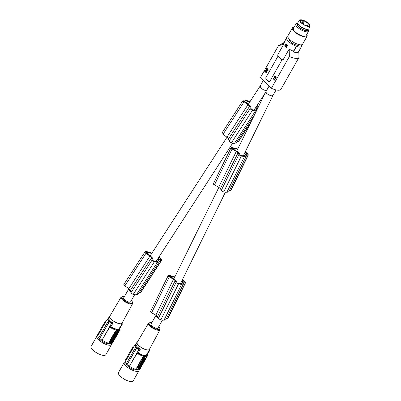 <?xml version="1.0" encoding="UTF-8"?>
<svg xmlns="http://www.w3.org/2000/svg" width="401" height="401" viewBox="0 0 401 401"><rect width="100%" height="100%" fill="white"/><g stroke="black" fill="none" stroke-linecap="round" stroke-linejoin="round"><path stroke-width="0.6" d="M285.923 43.779L286.8 44.441A8.541 2.842 -150.5 0 1 286.108 43.724L285.923 43.779M283.993 42.571L278.981 45.288A11.809 3.93 -150.5 0 0 278.369 45.864A11.809 3.93 -150.5 0 0 278.349 45.904L283.843 43.99L277.587 55.132L279.442 57.844L282.279 60.05L282.956 60.045L289.161 49.077A8.541 2.842 -150.5 0 0 290.961 50.08A8.541 2.842 -150.5 0 0 293.472 51.163L296.299 46.175A8.541 2.842 -150.5 0 1 288.489 41.458A8.541 2.842 -150.5 0 1 286.67 37.834A8.541 2.842 -150.5 0 1 287.131 37.408L286.895 37.183L283.783 42.686L284.309 42.401M283.843 43.99A8.541 2.842 -150.5 0 1 283.848 42.822L286.67 37.834M287.602 45.158L286.8 44.441A8.541 2.842 -150.5 0 0 287.602 45.158L286.254 47.539L287.642 45.428M287.412 45.689L287.347 44.962M286.324 45.278L286.023 45.328L286.59 45.759L286.324 45.278M286.053 46.832L285.612 46.536L286.043 46.832L286.68 46.23L285.712 45.328L285.612 46.536L285.778 45.358M286.981 46.02L286.815 46.055A8.541 2.842 -150.5 0 1 286.635 45.899L286.936 46.015L287.231 45.258L286.058 44.14L285.592 44.732L286.018 45.328A8.541 2.842 -150.5 0 1 285.647 44.937L285.592 44.732M286.169 45.879L286.179 45.534M284.825 45.564L284.89 46.29M286.239 43.904L285.687 44.04L286.239 43.904M286.098 44.14L285.642 44.737M284.695 46.105L286.194 47.534M285.998 47.348L286.55 47.213L285.998 47.348M284.675 45.829L285.838 43.774M287.863 36.962A8.902 2.962 29.5 0 0 286.895 37.183M278.008 56.16L265.652 78L266.414 79.388M293.417 51.909A8.902 2.962 29.5 0 0 298.199 52.401L301.316 46.897A8.902 2.962 -150.5 0 1 296.534 46.401L293.417 51.909L293.472 51.163M301.316 46.897L301.076 46.666A8.541 2.842 29.5 0 0 301.537 46.245A8.541 2.842 29.5 0 0 301.437 44.812M282.003 59.864L269.602 81.779L268.354 81.243M274.199 77.528L274.389 76.701L275.236 76.305L274.896 76.135L274.043 76.761L274.053 77.739L274.364 77.959L275.472 77.042L275.602 77.859L274.875 78.486L275.377 78.536L275.818 78.03L275.647 76.781L274.249 77.614L274.63 76.726M274.389 76.701L274.936 76.451M299.256 44.651L299.126 44.877A5.769 1.92 -150.5 0 1 297.527 45.308A5.769 1.92 -150.5 0 1 291.602 42.712A5.769 1.92 -150.5 0 1 289.086 39.198L289.211 38.972M298.905 57.533L280.951 89.273A11.809 3.93 -150.5 0 1 280.926 89.313A11.809 3.93 -150.5 0 1 277.652 90.195A11.809 3.93 -150.5 0 1 271.387 88.28L260.349 77.724A11.809 3.93 -150.5 0 1 260.369 77.684A11.809 3.93 -150.5 0 1 260.394 77.644M274.976 79.964L274.83 79.012L274.319 79.468L273.146 78.345L273.006 78.596L274.62 80.145L274.976 79.964L274.62 80.145M274.394 79.333L273.146 78.345M266.364 72.411L265.933 70.566L265.457 70.24L264.705 71.573L264.906 71.769L265.462 70.787L265.808 72.476L266.51 72.787L267.026 72.27L266.555 71.443L266.876 71.543M264.906 71.769L265.577 71.032M267.226 70.972L268.094 70.436L268.084 69.303L267.542 69.142L266.284 69.995L266.424 69.082L267.272 68.691L266.715 68.511L265.968 69.614L266.399 70.34L267.657 69.488L267.637 70.24L266.911 70.867L267.226 70.972L267.963 70.05L267.542 69.142M266.309 70.33L267.662 69.493M267.126 68.942L267.507 68.711L266.926 68.521M266.505 69.99L266.966 68.832M275.191 78.591L275.728 78.476L276.169 77.694L276.048 76.922L275.507 76.761M274.274 77.949L275.627 77.112M275.091 76.561L275.477 76.33L274.896 76.135M278.349 45.904L260.349 77.724M289.161 49.077L289.392 56.461L271.387 88.28M289.392 56.461A11.809 3.93 -150.5 0 0 295.652 58.376A11.809 3.93 -150.5 0 0 298.93 57.493A11.809 3.93 -150.5 0 0 298.951 57.453L298.87 51.218M274.991 79.167L274.59 78.987M274.735 79.939L274.725 79.192M265.457 70.24L266.053 72.325L266.52 72.22L266.555 71.443M266.635 71.518L266.961 71.664M266.72 71.639L267.026 71.879M266.785 71.854L267.051 72.06M272.88 95.593L272.87 95.613C271.552 96.21 269.502 95.493 266.71 93.463L265.798 91.879L269.081 86.075M266.575 90.506C264.881 90.631 262.991 89.764 260.891 87.899L260.109 86.085L248.339 104.26M255.878 107.328L256.815 108.37A11.043 4.105 -147.1 0 1 256.755 108.892A9.95 3.699 -147.1 0 1 256.625 109.142A9.95 3.699 -147.1 0 1 255.211 109.924A13.253 4.927 -147.1 0 1 254.74 109.979A13.253 4.927 -147.1 0 1 253.537 109.964A6.887 2.561 -147.1 0 1 251.808 109.568L251.277 109.137L250.525 106.37A3.995 1.484 -147.1 0 1 249.527 105.443A3.995 1.484 -147.1 0 1 248.981 104.716L244.094 100.987A7.413 2.757 -147.1 0 1 245.412 100.907A13.253 4.927 -147.1 0 1 246.831 101.167A13.253 4.927 -147.1 0 1 247.507 101.343A8.702 3.233 -147.1 0 1 249.728 102.115M157.773 258.815L158.716 259.863A11.043 4.105 -147.1 0 1 158.651 260.384A9.95 3.699 -147.1 0 1 158.52 260.635A9.95 3.699 -147.1 0 1 157.107 261.412A13.253 4.927 -147.1 0 1 156.636 261.467A13.253 4.927 -147.1 0 1 155.433 261.457A6.887 2.561 -147.1 0 1 153.703 261.061L153.177 260.63L152.42 257.863A3.995 1.484 -147.1 0 1 151.423 256.936A3.995 1.484 -147.1 0 1 150.876 256.204L145.989 252.48A7.413 2.757 -147.1 0 1 147.307 252.399A13.253 4.927 -147.1 0 1 148.726 252.66A13.253 4.927 -147.1 0 1 149.408 252.836A8.702 3.233 -147.1 0 1 151.623 253.607M130.826 292.003L129.453 290.865L128.656 289.076L128.881 288.725M307.953 29.273A7.268 2.416 -150.5 0 1 308.534 31.293L306.048 35.684A7.268 2.416 -150.5 0 1 305.537 36.105A7.268 2.416 -150.5 0 1 297.727 33.729A7.268 2.416 -150.5 0 1 293.397 28.526L295.883 24.135A7.268 2.416 -150.5 0 1 296.399 23.714A7.268 2.416 -150.5 0 1 297.913 23.589L297.487 24.341A5.769 1.92 -150.5 0 0 300.008 27.859A5.769 1.92 -150.5 0 0 305.928 30.456A5.769 1.92 -150.5 0 0 307.532 30.025L307.958 29.263M306.755 34.436A8.451 2.812 -150.5 0 1 307.076 36.265A8.451 2.812 -150.5 0 1 306.479 36.752A8.451 2.812 -150.5 0 1 297.407 33.995A8.451 2.812 -150.5 0 1 292.369 27.945A8.451 2.812 -150.5 0 1 292.971 27.458A8.451 2.812 -150.5 0 1 294.103 27.278M308.534 31.293A7.268 2.416 -150.5 0 1 308.023 31.709A7.268 2.416 -150.5 0 1 300.214 29.338A7.268 2.416 -150.5 0 1 295.883 24.135M307.878 29.403A6.155 2.045 -150.5 0 1 307.427 30.566A6.155 2.045 -150.5 0 1 300.164 28.13A6.155 2.045 -150.5 0 1 297.587 23.799A6.155 2.045 -150.5 0 1 297.838 23.724M307.076 36.265L302.6 44.185A8.451 2.812 -150.5 0 1 301.998 44.671A8.451 2.812 -150.5 0 1 294.855 43.002A8.451 2.812 -150.5 0 1 288.194 37.659A8.451 2.812 -150.5 0 1 287.893 35.864L292.369 27.945M297.878 23.458L298.078 24.05A5.769 1.92 29.5 0 0 301.963 27.674A5.769 1.92 29.5 0 0 306.534 29.388A5.769 1.92 29.5 0 0 307.477 29.363L308.088 29.238A6.271 2.085 -150.5 0 1 302.098 27.398A6.271 2.085 -150.5 0 1 297.878 23.458A6.271 2.085 -150.5 0 1 297.948 22.536L299.813 20.155A5.814 1.935 -150.5 0 1 305.973 21.534A5.814 1.935 -150.5 0 1 309.923 25.875A5.814 1.935 -150.5 0 1 303.662 24.667A5.814 1.935 -150.5 0 1 299.813 20.155M309.923 25.875L308.845 28.702A6.271 2.085 -150.5 0 1 308.088 29.238M305.883 21.654A5.358 1.784 29.5 0 0 300.143 21.178A5.358 1.784 29.5 0 0 303.757 24.541A5.358 1.784 29.5 0 0 308.875 26.115A5.358 1.784 29.5 0 0 305.883 21.654M308.76 26.135A5.178 1.724 29.5 0 0 309.241 25.799A5.178 1.724 29.5 0 0 305.762 21.854A5.178 1.724 29.5 0 0 300.229 20.697A5.178 1.724 29.5 0 0 300.189 21.288M231.989 148.47L232.029 148.385A7.413 2.165 -153.8 0 1 233.322 148.35A13.253 3.87 -153.8 0 1 234.755 148.591A13.253 3.87 -153.8 0 1 235.447 148.741L234.785 150.084M235.447 148.741A8.702 2.541 -153.8 0 1 237.552 149.342M232.029 148.385L237.287 151.463A3.995 1.168 -153.8 0 0 237.913 152.054A3.995 1.168 -153.8 0 0 239.001 152.816L240.064 155.037L240.635 155.393A6.887 2.01 -153.8 0 0 242.389 155.743A13.253 3.87 -153.8 0 0 243.577 155.778A13.253 3.87 -153.8 0 0 244.039 155.743A9.95 2.902 -153.8 0 0 245.402 155.057A9.95 2.902 -153.8 0 0 245.447 154.956L245.352 155.152M158.345 318.123L156.821 317.041L155.919 315.432L151.007 324.118A3.995 1.328 29.5 0 0 151.272 325.151A3.995 1.328 29.5 0 0 151.859 325.812A3.995 1.328 29.5 0 0 155.443 327.993A3.995 1.328 29.5 0 0 157.964 328.053L162.495 320.048M181.493 281.532L182.59 282.429A11.043 3.223 -153.8 0 1 182.59 282.84A9.95 2.902 -153.8 0 1 182.55 282.941A9.95 2.902 -153.8 0 1 181.182 283.632A13.253 3.87 -153.8 0 1 180.721 283.667A13.253 3.87 -153.8 0 1 179.533 283.632A6.887 2.01 -153.8 0 1 177.778 283.281L177.207 282.926L176.144 280.7A3.995 1.168 -153.8 0 1 175.057 279.943A3.995 1.168 -153.8 0 1 174.43 279.347L169.172 276.274A7.413 2.165 -153.8 0 1 170.465 276.239A13.253 3.87 -153.8 0 1 171.899 276.474A13.253 3.87 -153.8 0 1 172.59 276.63A8.702 2.541 -153.8 0 1 174.696 277.231M182.35 279.783A6.561 1.915 -153.8 0 1 185.442 282.79A7.629 2.231 -153.8 0 1 185.452 282.845A0.907 0.266 -153.8 0 1 185.452 282.921A0.907 0.266 -153.8 0 1 185.202 282.986L183.828 282.84A11.629 3.393 -153.8 0 1 183.728 283.427L166.094 319.296A11.629 3.393 -153.8 0 1 164.134 320.128A11.629 3.393 -153.8 0 1 164.044 320.128A11.925 3.484 -153.8 0 1 160.881 319.757A1.815 0.531 -153.8 0 1 158.43 318.299L157.558 316.514L155.849 315.126L173.483 279.251L169.242 276.911A1.815 0.531 26.2 0 1 168.104 275.768A1.815 0.531 26.2 0 1 168.29 275.652A8.677 2.531 -153.8 0 1 170.846 275.793A8.677 2.531 -153.8 0 1 171.458 275.933A11.629 3.393 -153.8 0 1 171.578 275.958A11.629 3.393 -153.8 0 1 174.861 276.89M168.104 275.768L150.475 311.642A1.815 0.531 26.2 0 0 151.613 312.78L155.849 315.126M167.824 318.715A0.907 0.266 -153.8 0 1 167.819 318.795A0.907 0.266 -153.8 0 1 167.573 318.855L166.375 318.73M164.044 320.128A11.925 3.484 -153.8 0 1 164.029 320.133L181.673 284.259A11.925 3.484 -153.8 0 1 181.658 284.259A11.925 3.484 -153.8 0 1 178.515 283.888A1.815 0.531 -153.8 0 1 176.059 282.429L175.192 280.645L173.483 279.251M182.204 280.078A4.852 1.419 -153.8 0 1 184.224 281.888A6.732 1.965 -153.8 0 1 184.405 282.229L183.397 282.234L181.698 281.106M183.728 283.427A11.629 3.393 -153.8 0 1 181.763 284.259A11.629 3.393 -153.8 0 1 181.673 284.259M182.59 282.429L182.134 283.362M172.59 276.63L171.929 277.973M170.465 276.239L170.104 276.966M175.192 280.645L157.558 316.514M184.224 281.888L184.024 282.299M245.447 154.956A11.043 3.223 -153.8 0 0 245.447 154.54L244.349 153.643M245.206 151.899A6.561 1.915 -153.8 0 1 248.299 154.901A7.629 2.231 -153.8 0 1 248.309 154.961A0.907 0.266 -153.8 0 1 248.304 155.037A0.907 0.266 -153.8 0 1 248.059 155.097L246.685 154.956A11.629 3.393 -153.8 0 1 246.58 155.538A11.629 3.393 -153.8 0 1 244.62 156.37A11.629 3.393 -153.8 0 1 244.53 156.375A11.925 3.484 -153.8 0 1 244.515 156.375A11.925 3.484 -153.8 0 1 241.372 155.999A1.815 0.531 -153.8 0 1 238.916 154.545L238.044 152.761L236.339 151.367L232.099 149.027A1.815 0.531 26.2 0 1 230.961 147.884A1.815 0.531 26.2 0 1 231.146 147.768A8.677 2.531 -153.8 0 1 233.703 147.909A8.677 2.531 -153.8 0 1 234.314 148.049A11.629 3.393 -153.8 0 1 234.435 148.069A11.629 3.393 -153.8 0 1 237.718 149.007M244.555 153.222L245.552 154.034L247.216 154.43M245.061 152.19A4.852 1.419 -153.8 0 1 247.081 154.004A6.732 1.965 -153.8 0 1 247.262 154.34M246.58 155.538L228.951 191.412A11.629 3.393 -153.8 0 1 226.991 192.239A11.629 3.393 -153.8 0 1 226.901 192.244A11.925 3.484 -153.8 0 1 223.738 191.873A1.815 0.531 -153.8 0 1 221.287 190.415L220.415 188.63L218.705 187.237L236.339 151.367M238.044 152.761L220.415 188.63M218.705 187.237L214.465 184.896L232.099 149.027M230.961 147.884L213.332 183.753A1.815 0.531 26.2 0 0 214.465 184.896M230.675 190.831A0.907 0.266 -153.8 0 1 230.675 190.906A0.907 0.266 -153.8 0 1 230.43 190.971L229.232 190.846M226.901 192.244A11.925 3.484 -153.8 0 1 226.886 192.244L244.53 156.375M247.081 154.004L246.876 154.41M245.447 154.54L244.991 155.478M233.322 148.35L232.961 149.082M256.199 106.836L257.813 108.12M256.986 105.613A4.852 1.804 -147.1 0 1 258.299 107.132M256.635 110.526A11.629 4.321 -147.1 0 1 255.708 110.696A11.629 4.321 -147.1 0 1 255.617 110.701A11.925 4.431 -147.1 0 1 255.602 110.701A11.925 4.431 -147.1 0 1 252.465 110.315A1.815 0.677 -147.1 0 1 250.189 108.551L249.562 106.325L248.034 104.621L244.069 101.789A1.815 0.677 32.9 0 1 243.096 100.36A1.815 0.677 32.9 0 1 243.292 100.23A8.677 3.223 -147.1 0 1 245.863 100.34A8.677 3.223 -147.1 0 1 246.465 100.496A11.629 4.321 -147.1 0 1 246.585 100.526A11.629 4.321 -147.1 0 1 249.993 101.709M257.211 105.268A6.561 2.436 -147.1 0 1 258.55 106.621M254.745 114.36L236.65 142.305A11.629 4.321 -147.1 0 1 234.62 143.257A11.629 4.321 -147.1 0 1 234.53 143.262A11.925 4.431 -147.1 0 1 234.515 143.267A11.925 4.431 -147.1 0 1 231.377 142.881A1.815 0.677 -147.1 0 1 229.096 141.112L228.475 138.891L226.946 137.187L222.981 134.35L244.069 101.789M243.096 100.36L222.009 132.921A1.815 0.677 32.9 0 0 222.981 134.35M238.57 141.383A0.907 0.336 -147.1 0 1 238.55 141.493A0.907 0.336 -147.1 0 1 238.299 141.563L237.202 141.453M256.755 108.892L256.445 109.368M256.815 108.37L255.953 109.709M247.507 101.343L246.48 102.932M245.412 100.907L244.851 101.774M249.562 106.325L228.475 138.891M226.946 137.187L248.034 104.621M159.107 256.76A6.561 2.436 -147.1 0 1 161.553 260.239A7.629 2.837 -147.1 0 1 161.553 260.309A0.907 0.336 -147.1 0 1 161.538 260.419A0.907 0.336 -147.1 0 1 161.282 260.495L159.909 260.349A11.629 4.321 -147.1 0 1 159.633 261.236L138.545 293.798A11.629 4.321 -147.1 0 1 136.515 294.75A11.629 4.321 -147.1 0 1 136.425 294.755A11.925 4.431 -147.1 0 1 133.272 294.369A1.815 0.677 -147.1 0 1 130.997 292.605L130.37 290.384L128.841 288.675L149.929 256.114L145.964 253.282A1.815 0.677 32.9 0 1 144.992 251.853A1.815 0.677 32.9 0 1 145.187 251.723A8.677 3.223 -147.1 0 1 147.758 251.833A8.677 3.223 -147.1 0 1 148.36 251.988A11.629 4.321 -147.1 0 1 148.48 252.018A11.629 4.321 -147.1 0 1 151.889 253.196M144.992 251.853L123.904 284.414A1.815 0.677 32.9 0 0 124.876 285.843L128.841 288.675M140.465 292.875A0.907 0.336 -147.1 0 1 140.445 292.986A0.907 0.336 -147.1 0 1 140.195 293.056L139.102 292.946M136.425 294.755A11.925 4.431 -147.1 0 1 136.41 294.755L157.513 262.194A11.925 4.431 -147.1 0 1 157.498 262.194A11.925 4.431 -147.1 0 1 154.36 261.808A1.815 0.677 -147.1 0 1 152.084 260.038L151.458 257.818L149.929 256.114M158.881 257.106A4.852 1.804 -147.1 0 1 160.45 259.141A6.732 2.501 -147.1 0 1 160.58 259.562L159.558 259.597L158.094 258.324M159.633 261.236A11.629 4.321 -147.1 0 1 157.603 262.189A11.629 4.321 -147.1 0 1 157.513 262.194M158.716 259.863L157.849 261.196M158.651 260.384L158.345 260.861M149.408 252.836L148.375 254.424M147.307 252.399L146.746 253.267M151.458 257.818L130.37 290.384M160.45 259.141L160.114 259.653M255.617 110.701L234.53 143.262M128.656 289.076L123.638 297.943A3.995 1.328 29.5 0 0 123.904 298.976A3.995 1.328 29.5 0 0 124.49 299.637A3.995 1.328 29.5 0 0 128.074 301.823A3.995 1.328 29.5 0 0 130.601 301.878L134.676 294.67M149.312 349.988L149.543 350.7L147.453 354.394M149.242 350.113A36.341 20.772 -46.3 0 1 149.478 350.213L149.543 350.7M147.433 349.908A7.033 2.341 -150.5 0 1 140.2 346.73A7.033 2.341 -150.5 0 1 137.152 342.444L148.485 323.251A6.616 2.2 -150.5 0 0 151.352 327.286A6.616 2.2 -150.5 0 0 158.164 330.279A6.616 2.2 -150.5 0 0 160.004 329.772L149.393 349.371A7.033 2.341 -150.5 0 1 147.433 349.908M137.463 341.918A7.268 2.416 29.5 0 0 136.941 342.339A7.268 2.416 29.5 0 0 140.114 346.77A7.268 2.416 29.5 0 0 147.573 350.043A7.268 2.416 29.5 0 0 149.593 349.497A7.268 2.416 29.5 0 0 149.683 348.83M136.36 347.998L135.603 347.276L136.124 346.87L136.881 347.592L127.087 364.614A8.902 2.962 29.5 0 0 129.358 366.364L137.047 353.271L138.245 352.92A7.268 2.416 29.5 0 0 144.535 355.411A7.268 2.416 29.5 0 0 146.555 354.865L149.593 349.497M147.067 353.832L147.212 354.324M129.358 366.364L138.846 349.592L139.428 349.171A36.341 20.772 -46.3 0 1 140.435 349.045L138.245 352.92M129.623 366.394A8.541 2.842 29.5 0 0 137.613 369.702A8.541 2.842 29.5 0 0 139.984 369.065L147.408 355.943L147.257 353.953M136.901 368.048L136.706 367.862L142.611 357.421L143.753 356.855A8.541 2.842 29.5 0 0 144.786 357.025A8.541 2.842 29.5 0 0 145.668 357.055L145.743 357.126A0.907 0.521 -46.3 0 1 145.949 357.216A0.907 0.521 -46.3 0 1 145.919 357.933L140.009 368.374A0.907 0.521 133.7 0 1 138.992 369.055L137.077 368.86A0.907 0.521 -46.3 0 1 136.871 368.77A0.907 0.521 -46.3 0 1 136.901 368.048L142.811 357.612A0.907 0.521 133.7 0 1 143.829 356.925L145.743 357.126M136.706 367.862L137.007 368.785M143.508 361.08L143.012 360.574L143.508 361.08M143.458 359.887L143.889 359.732M143.242 359.963L142.225 359.772L141.974 360.218L142.581 360.469L141.668 361.346L141.453 361.141L142.155 360.394M140.375 363.045L140.335 363.702L140.375 363.045L140.831 363.095M140.781 363.983L140.766 364.644L139.854 364.549L139.894 363.892L140.34 363.702M138.957 365.547L139.383 364.8L139.598 365.005L139.172 365.752L138.957 365.547M140.009 364.865L139.383 364.8M141.032 363.772L140.871 364.053M142.29 361.948L142.956 360.945L142.751 360.75L143.187 360.97L143.017 361.276L143.693 361.346L143.117 361.1M140.215 365.256L140.841 364.674C140.55 365.371 140.646 365.381 141.127 364.704M140.736 362.404L140.951 362.609L141.618 361.436L141.403 361.231L140.736 362.404L140.851 363.04M143.733 358.078L144.591 357.882L143.693 359.466L143.523 358.89L142.806 359.336L142.591 359.131L143.142 358.148L143.443 357.622L143.819 358.364L144.591 357.882M143.693 359.466L143.393 358.97M142.495 359.887L142.756 359.416L143.668 359.512L143.403 359.983L142.495 359.887L142.28 359.682L142.691 359.226M142.941 359.256L143.668 359.512M140.591 363.251L141.352 363.186M142.656 361.913L143.232 362.153L142.325 362.058L142.009 362.449M137.849 368.334L137.598 367.948L138.982 365.742L140.856 366.118L138.982 366.098L137.849 368.334L139.508 368.504L140.891 366.293M144.039 358.885C144.129 359.301 144.305 359.216 144.566 358.629M144.435 357.737L144.916 357.918L144.465 357.687M144.841 358.048L145.418 358.293L145.162 358.745L144.49 358.674L144.225 359.341M144.5 359.677L143.112 360.664M143.879 360.715L144.586 359.762M143.989 360.82L143.723 361.286M143.563 360.464L143.854 360.374L143.563 360.464M142.651 360.815L142.581 361.441L141.668 361.346M142.836 360.99L142.445 360.95L143.352 360.073M142.44 359.978L142.19 360.429M140.215 363.928L140.43 364.133L140.656 363.737L140.335 363.702M139.894 363.892L140.43 364.133M140.109 364.098L139.854 364.549M141.498 363.346L140.681 364.158L141.022 364.193M140.155 365.196L140.084 365.847L139.172 365.752M140.35 365.381L140.069 365.351L140.029 364.474M140.225 365.07L139.598 365.005M141.012 364.529L142.119 363.592L141.012 364.529M141.378 364.339L141.804 364.003L141.378 364.339M142.355 362.008L143.438 361.792L143.693 361.346M140.581 364.649L141.057 364.88C140.766 365.577 140.861 365.587 141.342 364.91C140.861 365.587 140.766 365.577 141.057 364.88L140.841 364.674M140.796 364.855L140.495 365.842L141.603 364.94M141.939 361.918L142.064 361.386M141.859 361.366L142.18 361.491M141.583 361.882L141.969 361.471M141.683 361.973L141.713 361.351M140.951 362.609L140.921 363.181L141.864 362.704L142.415 361.421M142.034 362.013L142.53 361.527M141.212 362.71L141.648 362.404L141.212 362.71M143.217 358.399L143.142 358.148M143.357 358.354L143.658 357.827M143.433 358.604L142.886 358.604M142.806 359.336L143.102 358.81M142.069 362.509L142.46 362.549L141.548 363.426L142.46 363.522L142.716 363.07L142.325 363.03L143.232 362.153M139.292 367.075L139.042 367.416L139.292 367.075M138.134 368.043L139.478 368.218L139.954 367.557L138.631 367.291L138.155 367.953M138.856 367.386L139.347 367.436M139.523 367.156L139.032 367.075L139.909 367.105L139.939 366.374L138.911 367.131L138.816 366.87L139.307 366.92L138.696 366.925M138.641 367.181L139.132 367.231L138.641 367.181M138.185 367.902L139.262 368.013L139.708 367.401M139.743 367.221L139.804 366.298M144.626 358.689L144.781 358.84C144.52 359.421 144.345 359.507 144.255 359.09M145.418 358.293L144.741 358.223L144.916 357.918M143.884 359.131L144.681 357.892M143.949 359.191L143.919 359.757L144.801 359.376L145.042 358.865L144.781 358.84M140.435 349.045C138.034 347.782 136.596 346.409 136.124 344.925A36.341 20.772 -46.3 0 0 135.117 345.05L134.535 345.472L125.047 362.243A8.902 2.962 -150.5 0 0 126.25 363.812M126.967 364.604A9.083 3.023 -150.5 0 1 126.21 363.882L135.603 347.276M125.182 362.008A8.541 2.842 -150.5 0 1 125.117 360.654L132.541 347.532A8.541 2.842 -150.5 0 0 132.606 348.88M126.13 363.592C125.628 365.351 132.034 369.757 135.393 369.963L137.217 369.221M138.926 369.682A8.451 2.812 -150.5 0 1 139.022 370.419A8.451 2.812 -150.5 0 1 138.901 370.785A8.451 2.812 -150.5 0 1 133.573 370.664A8.451 2.812 -150.5 0 1 125.994 366.048A8.451 2.812 -150.5 0 1 124.079 362.83A8.451 2.812 -150.5 0 1 124.195 362.464A8.451 2.812 -150.5 0 1 125.132 361.877M138.901 370.785L133.152 380.95A8.451 2.812 -150.5 0 1 127.824 380.83A8.451 2.812 -150.5 0 1 120.24 376.213A8.451 2.812 -150.5 0 1 118.445 372.629L124.195 362.464M138.846 349.592L136.5 347.973L127.087 364.614M136.881 347.592A36.341 20.772 -46.3 0 1 137.022 347.567L136.5 347.973M135.744 347.251L134.535 345.472M136.29 346.87L135.117 345.045M139.428 349.171L136.997 347.547M120.064 323.732A7.033 2.341 -150.5 0 1 112.831 320.554A7.033 2.341 -150.5 0 1 109.784 316.269L121.117 297.081A6.616 2.2 -150.5 0 0 123.984 301.111A6.616 2.2 -150.5 0 0 130.796 304.103A6.616 2.2 -150.5 0 0 132.636 303.597L122.024 323.196A7.033 2.341 -150.5 0 1 120.064 323.732M110.095 315.742A7.268 2.416 29.5 0 0 109.573 316.168A7.268 2.416 29.5 0 0 112.746 320.594A7.268 2.416 29.5 0 0 120.205 323.868A7.268 2.416 29.5 0 0 122.225 323.321A7.268 2.416 29.5 0 0 122.315 322.655M108.992 321.823L108.24 321.101L108.756 320.695L109.513 321.417L99.719 338.439A8.902 2.962 29.5 0 0 101.989 340.193L109.679 327.096L110.876 326.745A7.268 2.416 29.5 0 0 117.167 329.236A7.268 2.416 29.5 0 0 119.187 328.695L122.225 323.321M121.874 323.938A36.341 20.772 -46.3 0 1 122.11 324.038L122.175 324.524L120.084 328.218M122.195 324.108L121.954 323.797L122.175 324.524M119.698 327.662L119.844 328.148M101.989 340.193L111.478 323.417L112.059 322.995A36.341 20.772 -46.3 0 1 113.067 322.87L110.876 326.745M102.255 340.218A8.541 2.842 29.5 0 0 110.245 343.527A8.541 2.842 29.5 0 0 112.616 342.89L120.039 329.767L119.894 327.782M109.538 341.878L109.338 341.687L115.242 331.246L116.385 330.68A8.541 2.842 29.5 0 0 117.418 330.85A8.541 2.842 29.5 0 0 118.3 330.88L118.375 330.95A0.907 0.521 -46.3 0 1 118.581 331.041A0.907 0.521 -46.3 0 1 118.551 331.757L112.641 342.198A0.907 0.521 133.7 0 1 111.623 342.88L109.714 342.685A0.907 0.521 -46.3 0 1 109.503 342.594A0.907 0.521 -46.3 0 1 109.538 341.878L115.443 331.437A0.907 0.521 133.7 0 1 116.46 330.755L118.375 330.95M109.338 341.687L109.638 342.614M116.145 334.905L115.643 334.404L116.145 334.905M116.089 333.712L116.526 333.557M115.874 333.787L114.861 333.597L114.606 334.048L115.212 334.294L114.3 335.171L114.084 334.965L114.786 334.223M113.007 336.87L112.967 337.527L113.007 336.87L113.463 336.92M113.413 337.807L113.398 338.469L112.491 338.374L112.526 337.717L112.972 337.527M111.588 339.371L112.014 338.629L112.23 338.835L111.804 339.582L111.588 339.371M112.641 338.695L112.014 338.629M113.663 337.602L113.503 337.878M115.393 334.564L115.749 334.925M112.851 339.081L113.473 338.504C113.182 339.196 113.277 339.206 113.759 338.529M113.368 336.233L113.583 336.439L114.25 335.261L114.034 335.056L113.368 336.233L113.483 336.865M116.365 331.903L117.007 331.502L117.222 331.712L116.325 333.296L116.155 332.72L115.438 333.166L115.222 332.955L116.074 331.447L116.45 332.188L117.222 331.712M116.325 333.296L116.024 332.8M115.127 333.712L115.393 333.246L116.3 333.336L116.034 333.807L115.127 333.712L114.912 333.507L115.323 333.056M115.573 333.081L116.3 333.336M113.979 337.025L113.879 337.622L113.318 337.983L113.653 338.018M115.287 335.737L115.869 335.978L114.957 335.888L114.641 336.274M110.481 342.158L110.23 341.777L111.613 339.567L113.488 339.943L111.613 339.923L110.481 342.158L112.14 342.329L113.523 340.123M116.671 332.71C116.761 333.126 116.937 333.041 117.197 332.459M117.072 331.562L117.548 331.742L117.097 331.512M117.473 331.878L118.049 332.118L117.799 332.569L117.122 332.499L116.856 333.166M117.132 333.507L115.744 334.489M116.511 334.539L117.217 333.592M116.621 334.645L116.36 335.111M116.195 334.289L116.49 334.198L116.195 334.289M115.282 334.64L115.212 335.266L114.3 335.171M115.468 334.815L115.077 334.775L115.984 333.898M115.077 333.802L114.821 334.254M113.222 337.076L114.13 337.171M112.846 337.752L113.062 337.958L113.288 337.562L112.967 337.527M112.526 337.717L113.062 337.958M112.741 337.923L112.491 338.374M112.786 339.02L112.716 339.672L111.804 339.582M112.982 339.206L112.701 339.176L112.661 338.299M112.856 338.9L112.23 338.835M113.643 338.354L114.751 337.416L113.643 338.354M114.014 338.163L114.435 337.827L114.014 338.163M114.927 335.772L115.824 334.795M114.987 335.832L116.069 335.622L116.325 335.171M113.212 338.474L113.689 338.71C113.398 339.401 113.493 339.411 113.974 338.74C113.493 339.411 113.398 339.401 113.689 338.71L113.473 338.504M113.428 338.68L113.127 339.667L114.235 338.765M114.571 335.742L114.696 335.211M114.491 335.191L114.811 335.316M114.22 335.707L114.601 335.296M114.315 335.802L114.345 335.176M113.583 336.439L113.553 337.005L114.496 336.529L115.047 335.246M114.666 335.837L115.162 335.356M113.844 336.539L114.28 336.233L113.844 336.539M115.849 332.223L115.779 331.973M115.994 332.178L116.29 331.652M116.064 332.429L115.518 332.429M115.438 333.166L115.734 332.635M114.701 336.334L115.092 336.374L114.185 337.256L115.092 337.346L115.348 336.9L114.957 336.86L115.869 335.978M111.924 340.905L111.673 341.241L111.924 340.905M110.766 341.868L112.11 342.048L112.586 341.381L111.262 341.116L110.786 341.782M111.488 341.211L111.979 341.261M112.155 340.98L111.663 340.9L112.541 340.93L112.571 340.198L111.543 340.96L111.448 340.695L111.939 340.745L111.328 340.75M111.272 341.005L111.764 341.056L111.272 341.005M110.816 341.727L111.894 341.837L112.34 341.226M112.375 341.045L112.435 340.123M117.257 332.514L117.413 332.665C117.152 333.246 116.977 333.331 116.886 332.915M118.049 332.118L117.373 332.048L117.548 331.742M116.521 332.955L117.313 331.717M116.581 333.015L116.551 333.582L117.433 333.201L117.673 332.69L117.413 332.665M108.922 320.695L107.749 318.87L107.172 319.296L97.679 336.068A8.902 2.962 -150.5 0 0 98.882 337.637M107.749 318.875A36.341 20.772 -46.3 0 1 108.756 318.75C109.227 320.234 110.666 321.607 113.067 322.87M99.598 338.429A9.083 3.023 -150.5 0 1 98.841 337.707L108.24 321.101M97.814 335.832A8.541 2.842 -150.5 0 1 97.749 334.479L105.172 321.356A8.541 2.842 -150.5 0 0 105.242 322.71M98.761 337.416C98.26 339.181 104.666 343.587 108.024 343.787L109.849 343.045M111.558 343.507A8.451 2.812 -150.5 0 1 111.653 344.248A8.451 2.812 -150.5 0 1 111.538 344.609A8.451 2.812 -150.5 0 1 106.205 344.489A8.451 2.812 -150.5 0 1 98.626 339.873A8.451 2.812 -150.5 0 1 96.711 336.655A8.451 2.812 -150.5 0 1 96.826 336.289A8.451 2.812 -150.5 0 1 97.764 335.702M111.538 344.609L105.784 354.775A8.451 2.812 -150.5 0 1 100.456 354.654A8.451 2.812 -150.5 0 1 92.872 350.038A8.451 2.812 -150.5 0 1 91.077 346.454L96.826 336.289M111.478 323.417L109.132 321.797L99.719 338.439M109.513 321.417A36.341 20.772 -46.3 0 1 109.653 321.391L109.132 321.797M108.38 321.081L107.172 319.296M112.064 323L109.628 321.371M282.956 60.045A8.541 2.842 -150.5 0 1 279.457 57.413A8.541 2.842 -150.5 0 1 277.637 54.957M269.612 81.759A7.995 2.662 -150.5 0 1 267.161 79.819A7.995 2.662 -150.5 0 1 265.662 77.979M301.978 22.406L302.164 22.08A0.907 0.301 29.5 0 0 302.354 22.466A0.907 0.301 29.5 0 0 302.775 22.772A0.907 0.301 29.5 0 0 303.742 22.972L303.091 24.13M151.613 312.78L169.242 276.911M176.059 282.429L158.43 318.299M178.515 283.888L160.881 319.757M185.202 282.986L167.573 318.855M238.916 154.545L221.287 190.415M241.372 155.999L223.738 191.873M248.059 155.097L230.43 190.971M250.189 108.551L229.096 141.112M124.876 285.843L145.964 253.282M152.084 260.038L130.997 292.605M154.36 261.808L133.272 294.369M161.282 260.495L140.195 293.056M252.465 110.315L231.377 142.881M251.076 121.834L238.299 141.563M158.716 326.73A6.075 2.02 -150.5 0 1 158.089 329.527A6.075 2.02 -150.5 0 1 150.49 325.672A6.075 2.02 -150.5 0 1 150.886 322.64A6.075 2.02 -150.5 0 1 151.758 322.79M133.147 347.923A7.995 2.662 -150.5 0 1 133.698 346.955M137.698 352.865A7.995 2.662 29.5 0 0 144.967 355.822A7.995 2.662 29.5 0 0 147.097 353.903M137.047 353.271A8.541 2.842 29.5 0 0 145.037 356.579A8.541 2.842 29.5 0 0 147.408 355.943M131.348 300.555A6.075 2.02 -150.5 0 1 130.721 303.356A6.075 2.02 -150.5 0 1 123.122 299.497A6.075 2.02 -150.5 0 1 123.518 296.464A6.075 2.02 -150.5 0 1 124.39 296.62M105.784 321.752A7.995 2.662 -150.5 0 1 106.33 320.78M110.33 326.69A7.995 2.662 29.5 0 0 117.598 329.647A7.995 2.662 29.5 0 0 119.729 327.727M109.679 327.096A8.541 2.842 29.5 0 0 117.668 330.404A8.541 2.842 29.5 0 0 120.039 329.767M268.8 81.624L265.833 78.716M301.221 46.807L301.537 46.245M278.369 45.864L260.369 77.684M276.083 89.929L272.87 95.613L243.297 155.783M265.532 92.42L254.149 109.994M232.675 143.157L156.044 261.487M307.407 26.476C307.547 25.739 307.427 25.348 307.046 25.298C306.86 24.982 306.454 25.073 305.828 25.584M302.088 23.378C302.229 22.641 302.108 22.245 301.727 22.2C301.542 21.88 301.131 21.975 300.504 22.481M304.474 24.937L303.351 24.301M303.742 22.972C303.883 22.235 303.763 21.844 303.382 21.794C303.196 21.479 302.79 21.569 302.164 22.08M180.44 283.672L225.412 192.169M185.452 282.921L167.819 318.795M248.304 155.037L230.675 190.906M161.538 260.419L140.445 292.986M250.419 123.167L238.55 141.493M149.563 350.279L149.322 349.968M151.784 322.745L150.686 322.544L148.485 323.251M124.415 296.575L123.323 296.369L121.117 297.081M108.064 318.83L109.573 316.168M173.818 279.011L218.866 187.367M236.675 151.127L265.798 91.879M298.93 57.493L280.926 89.313M263.262 80.511L260.094 86.11M135.433 345.005L136.941 342.339M226.986 137.232L150.235 255.748M133.844 346.695L132.541 347.532M106.476 320.519L105.172 321.356M132.636 303.597L132.591 302.133L131.373 300.509M160.004 329.772L159.959 328.309L158.741 326.685"/></g></svg>
